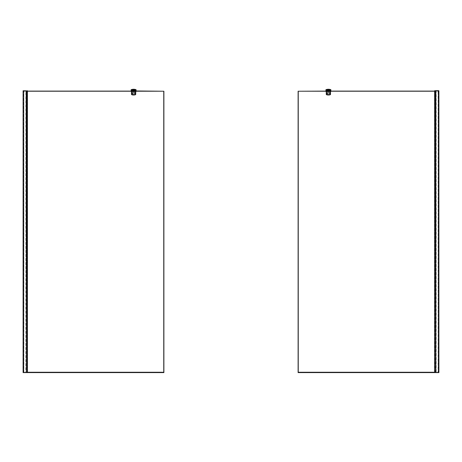 <?xml version="1.0" encoding="UTF-8"?>
<svg xmlns="http://www.w3.org/2000/svg" width="462" height="462" viewBox="0 0 462 462"><rect width="100%" height="100%" fill="white"/><g stroke="black" fill="none" stroke-linecap="round" stroke-linejoin="round"><path stroke-width="0.35" stroke-dasharray="2.31 1.73" d="M163.889 372.395L23.735 372.257L23.735 372.603L23.735 372.257L163.889 372.395M27.356 90.881L27.356 372.603L27.356 90.881L27.327 372.603L23.1 372.603L163.889 372.603L163.889 91.233L27.327 91.095M330.29 94.623A5.423 5.423 0 0 1 326.495 94.623L326.357 91.135L326.495 94.623A5.423 5.423 0 0 0 330.29 94.623L330.428 91.135L330.29 94.623A5.423 5.423 0 0 1 326.495 94.623L326.495 94.623A5.423 5.423 0 0 0 330.29 94.623L330.278 94.583A5.382 5.382 0 0 1 326.513 94.583L326.403 91.135L330.388 91.135L330.278 94.583L330.388 91.135L326.403 91.135L326.513 94.583A5.382 5.382 0 0 0 330.278 94.583L330.388 91.233L326.403 91.233L326.513 94.583A5.382 5.382 0 0 0 330.278 94.583A5.382 5.382 0 0 1 326.513 94.583L326.403 91.233L330.428 91.193L330.29 94.623A5.423 5.423 0 0 1 326.495 94.623A5.423 5.423 0 0 0 330.29 94.623L330.29 94.623A5.423 5.423 0 0 1 326.495 94.623L326.495 94.623A5.423 5.423 0 0 0 330.272 94.629L330.29 94.67A5.463 5.463 0 0 1 326.501 94.67A5.463 5.463 0 0 0 330.29 94.67L330.474 90.852L330.29 94.67A5.463 5.463 0 0 1 326.501 94.67L326.316 90.852L326.501 94.67A5.463 5.463 0 0 0 330.29 94.67L330.474 94.404L330.29 94.67A5.492 5.492 0 0 1 326.49 94.693A0.318 0.318 0 0 1 326.282 94.398L326.282 91.095L326.351 91.516L330.434 91.516L330.509 90.177L326.351 90.107L326.351 91.516L330.434 91.516L330.509 91.095L330.509 94.398L330.509 91.095L326.282 91.095L326.282 94.398A0.318 0.318 0 0 0 326.49 94.693A5.492 5.492 0 0 0 330.301 94.693A0.318 0.318 0 0 0 330.509 94.398A0.318 0.318 0 0 1 330.301 94.693A0.318 0.318 0 0 0 330.509 94.398A0.318 0.318 0 0 1 330.301 94.693A5.463 5.463 0 0 1 326.501 94.67A5.492 5.492 0 0 0 330.301 94.693L330.272 94.629A5.423 5.423 0 0 1 326.513 94.629L326.357 90.979L330.428 90.979L330.272 94.629L330.428 90.979L326.357 90.979L326.513 94.629A5.423 5.423 0 0 0 330.272 94.629L330.428 91.095L326.316 91.049L326.513 94.629A5.423 5.423 0 0 0 328.395 94.964M328.395 91.095L328.084 91.095L328.395 91.095M326.403 91.095L330.388 91.095L326.357 91.135M330.434 90.148L326.282 90.177L330.463 90.177L330.272 94.629A5.423 5.423 0 0 1 326.513 94.629L326.357 91.095L330.428 91.095L330.284 94.658A5.452 5.452 0 0 1 326.501 94.658L326.501 94.67A5.463 5.463 0 0 0 330.29 94.67L330.29 94.67A5.492 5.492 0 0 1 326.49 94.693A5.463 5.463 0 0 0 330.29 94.67A0.318 0.318 0 0 0 330.509 94.398A0.318 0.318 0 0 1 330.301 94.693L330.278 94.629A5.423 5.423 0 0 1 326.513 94.629L326.322 90.177M330.365 91.372L326.42 91.372L326.42 90.246L330.365 90.246L330.365 91.372L326.42 91.372L326.42 90.246L330.365 90.246L330.365 91.372M328.395 90.488L327.922 90.488L328.395 90.488M328.395 90.558L328.938 90.558L328.395 90.558M328.395 90.812L328.938 90.812L328.395 90.812M326.282 90.743L330.434 90.812L326.351 90.812L330.434 90.95L330.278 94.629L330.434 90.95L326.351 90.95L326.351 94.398L326.316 90.852M326.634 93.873L326.634 92.746L326.917 94.156L329.874 94.156L330.157 92.746L326.917 92.464L329.874 92.464L330.157 93.873L326.634 93.873M329.568 91.332L329.117 91.332L329.568 91.332L329.568 90.275L329.117 90.275L329.568 90.275M329.117 91.332L329.117 90.275M327.598 91.332L327.148 91.332L327.598 91.332L327.598 90.275L327.148 90.275L327.598 90.275M327.148 91.332L327.148 90.275M328.956 90.46L327.829 90.46L328.956 90.46L328.956 90.771L327.789 90.812L329.002 90.812L327.789 90.812M327.829 90.46L327.829 90.771L329.002 90.812M327.702 93.312A0.364 0.364 0 0 1 327.339 93.676A0.364 0.364 0 0 1 326.969 93.312A0.364 0.364 0 0 1 327.339 92.943A0.364 0.364 0 0 1 327.702 93.312A0.364 0.364 0 0 1 327.339 93.676A0.364 0.364 0 0 1 326.969 93.312A0.364 0.364 0 0 1 327.339 92.943A0.364 0.364 0 0 1 327.702 93.312M329.816 93.312A0.364 0.364 0 0 1 329.452 93.676A0.364 0.364 0 0 1 329.083 93.312A0.364 0.364 0 0 1 329.452 92.943A0.364 0.364 0 0 1 329.816 93.312A0.364 0.364 0 0 1 329.452 93.676A0.364 0.364 0 0 1 329.083 93.312A0.364 0.364 0 0 1 329.452 92.943A0.364 0.364 0 0 1 329.816 93.312M327.645 90.679L327.604 91.054L327.645 90.679M328.193 90.731L328.28 91.066L328.193 90.731M329.031 91.054L329.146 90.633L329.025 90.945L328.655 90.633L328.771 91.054L329.146 90.633L329.025 90.945L328.655 90.633L329.036 91.054M329.192 91.054L329.394 90.633L329.192 91.054M327.304 90.621L327.304 91.066L327.304 90.621M329.874 94.19L326.917 94.19A0.318 0.318 0 0 1 326.599 93.873L326.599 92.746A0.318 0.318 0 0 1 326.917 92.429L329.874 92.429A0.318 0.318 0 0 1 330.191 92.746L330.191 93.873A0.318 0.318 0 0 1 329.874 94.19A0.318 0.318 0 0 0 330.191 93.873L330.191 92.746A0.318 0.318 0 0 0 329.874 92.429L326.917 92.429A0.318 0.318 0 0 0 326.599 92.746L326.599 93.873A0.318 0.318 0 0 0 326.917 94.19L329.874 94.19M330.295 90.419L330.295 91.193L330.157 90.275L326.565 90.275L330.295 90.419L330.157 91.193L326.565 91.193L326.565 90.419L330.295 90.419M326.565 90.275L326.42 91.193L326.565 90.275M326.42 91.193L330.157 91.332L326.42 91.193M330.434 90.107L326.351 90.148M328.395 95.01A5.463 5.463 0 0 1 326.501 94.67A0.318 0.318 0 0 1 326.282 94.398A0.318 0.318 0 0 0 326.49 94.693L326.513 94.629A5.423 5.423 0 0 0 330.278 94.629L330.284 94.658M328.026 90.743A0.364 0.364 0 0 0 328.395 91.106A0.364 0.364 0 0 0 328.759 90.743A0.364 0.364 0 0 1 328.395 91.106A0.364 0.364 0 0 1 328.026 90.743A0.364 0.364 0 0 1 328.395 90.373A0.364 0.364 0 0 1 328.759 90.743A0.364 0.364 0 0 0 328.395 90.373A0.364 0.364 0 0 0 328.026 90.743M329.031 90.743A0.635 0.635 0 0 1 328.395 91.372A0.635 0.635 0 0 1 327.76 90.743A0.635 0.635 0 0 0 328.395 91.372A0.635 0.635 0 0 0 329.031 90.743A0.635 0.635 0 0 0 328.395 90.107A0.635 0.635 0 0 0 327.76 90.743A0.635 0.635 0 0 1 328.395 90.107A0.635 0.635 0 0 1 329.031 90.743M329.1 91.164L330.226 91.164L329.1 91.164M330.463 90.177L330.509 91.447L326.282 91.447L326.282 90.038L330.509 90.038L329.1 90.038L330.509 90.038L329.1 90.315L330.226 90.315L330.509 91.447L330.509 90.038L330.509 91.447L326.282 91.447L327.691 91.164L326.565 91.164L326.565 90.315L326.282 91.447L327.691 91.447L326.282 91.447L326.282 90.177M330.509 90.038L330.509 91.447L330.509 90.038M329.828 89.461L330.515 89.57L329.793 89.397L329.695 89.963L330.353 89.963L329.695 89.963L330.353 89.963L329.695 89.963L329.828 89.461L330.446 89.611L329.787 89.397L330.515 89.57L330.353 89.963L330.446 89.605M326.998 89.397L326.276 89.57L326.998 89.397L326.276 89.57L327.09 89.963L326.339 89.605L326.957 89.455L326.276 89.57L326.998 89.397L327.09 89.963L326.957 89.461M329.793 89.397L330.48 89.564M326.212 91.095L326.212 91.516L330.578 91.516L330.578 91.095M330.578 91.516L330.578 89.963L326.212 89.963L326.212 91.516L330.578 91.516M330.861 91.095L330.861 91.799L325.929 91.799L325.929 89.686A7.404 7.404 0 0 1 330.861 89.686L330.861 91.799L325.929 91.799L325.929 91.095M434.673 90.743L438.9 90.881L438.9 372.603L438.9 90.881L434.719 90.881L438.265 90.881L438.265 372.603L434.471 372.603L434.886 372.603L434.886 90.881L434.673 372.603L434.471 90.881M438.9 372.603L438.761 90.881L438.761 372.603L434.817 372.603L434.817 90.881L434.817 372.603L438.409 372.603L434.673 372.603L434.673 90.881L434.673 372.603L434.673 90.881L434.673 372.603L435.441 372.603L434.886 372.603M438.831 372.603L438.831 90.881L434.719 90.881L438.265 90.881L438.265 372.603L438.346 90.87L437.982 90.87L438.351 90.87L437.982 90.87L438.351 90.87L437.982 90.87L437.982 91.938L437.982 90.881L437.982 91.938L437.982 90.881L438.727 90.881L437.982 90.881L438.652 90.881L437.982 90.881L438.409 90.881L438.265 372.603L298.111 372.603L298.25 91.233L434.673 91.233M434.696 90.691L434.719 372.603M438.761 90.881L438.761 372.603L438.761 90.881M434.886 90.881L434.782 372.603L434.782 90.881L435.591 90.881L434.834 90.881L434.817 372.603L434.817 90.881L434.834 372.603M438.409 90.881L438.409 372.603L438.409 90.881M27.61 90.881L27.356 372.603M27.42 91.095L27.42 372.603M27.304 90.691L27.397 372.603M27.281 372.603L27.281 90.881L27.281 372.603L23.169 372.603L23.1 90.881L27.281 90.881L23.1 90.743L27.327 90.881L23.735 90.881L27.281 90.881L27.281 372.603L27.397 90.881M27.241 90.881L27.229 372.603L26.605 372.603L26.935 372.603L26.935 90.881L26.605 90.881L26.692 372.603L26.426 90.881L26.161 372.603L26.692 372.603L26.605 90.881L26.935 90.881L26.935 372.603L27.241 372.603L27.143 90.881L26.409 90.881L27.148 90.881L27.148 91.938L27.229 90.881L27.229 372.603L27.229 90.881L26.935 90.881L27.241 90.881L27.241 372.603M26.692 90.881L26.692 372.603L26.692 90.881L27.079 90.881L26.409 90.881L26.409 91.938L26.161 90.881L26.161 372.603L26.022 90.881L25.849 372.603L26.213 372.603L26.161 90.881L26.692 90.881M25.849 90.881L26.213 90.881L26.213 372.603L26.213 90.881L25.849 90.881L25.849 372.603M27.385 91.095L27.385 372.603M135.505 94.623A5.423 5.423 0 0 1 131.71 94.623L131.572 91.135L131.71 94.623A5.423 5.423 0 0 0 135.505 94.623L135.643 91.135L135.505 94.623A5.423 5.423 0 0 1 131.71 94.623L131.71 94.623A5.423 5.423 0 0 0 135.505 94.623L135.487 94.583A5.382 5.382 0 0 1 131.722 94.583L131.612 91.135L135.597 91.135L135.487 94.583L135.597 91.135L131.612 91.135L131.722 94.583A5.382 5.382 0 0 0 135.487 94.583L135.597 91.233L131.612 91.233L131.722 94.583A5.382 5.382 0 0 0 135.487 94.583A5.382 5.382 0 0 1 131.722 94.583L131.612 91.233L135.643 91.193L135.505 94.623A5.423 5.423 0 0 1 131.71 94.623A5.423 5.423 0 0 0 135.505 94.623L135.505 94.623A5.423 5.423 0 0 1 131.71 94.623L131.71 94.623A5.423 5.423 0 0 0 135.487 94.629L135.499 94.67A5.463 5.463 0 0 1 131.71 94.67A5.463 5.463 0 0 0 135.499 94.67L135.684 90.852L135.499 94.67A5.463 5.463 0 0 1 131.71 94.67L131.526 90.852L131.71 94.67A5.463 5.463 0 0 0 135.499 94.67L135.684 94.404L135.499 94.67A5.492 5.492 0 0 1 131.699 94.693A0.318 0.318 0 0 1 131.491 94.398L131.491 91.095L131.566 91.516L135.649 91.516L135.649 90.107L131.491 90.177L135.718 90.177L135.499 94.67A0.318 0.318 0 0 0 135.718 94.398L135.718 90.95L135.649 91.516L131.566 91.516L132.9 91.447L131.491 91.447L131.491 90.038L131.491 94.398A0.318 0.318 0 0 0 131.699 94.693A5.492 5.492 0 0 0 135.51 94.693A0.318 0.318 0 0 0 135.718 94.398A0.318 0.318 0 0 1 135.51 94.693A5.463 5.463 0 0 1 131.71 94.67A5.492 5.492 0 0 0 135.51 94.693L135.487 94.629A5.423 5.423 0 0 1 131.728 94.629L131.572 90.979L135.643 90.979L135.643 94.404L135.643 90.979L131.572 90.979L131.728 94.629A5.423 5.423 0 0 0 135.487 94.629L135.643 91.095L131.526 91.049L131.728 94.629A5.423 5.423 0 0 0 133.605 94.964M133.605 91.095L133.916 91.095L133.605 91.095M131.612 91.095L135.597 91.095L131.572 91.135M131.537 90.177L131.491 91.447L131.491 90.038L131.774 91.164L132.9 91.164L131.774 91.164L131.774 90.315L132.9 90.315L131.491 90.038L135.718 90.038L135.435 91.164L134.309 91.164L135.718 91.447L135.718 90.038L134.309 90.315L135.435 90.315L135.718 91.447L131.491 91.447L135.718 91.447L135.718 91.095L135.718 94.398A0.318 0.318 0 0 1 135.51 94.693L135.487 94.629A5.423 5.423 0 0 1 131.728 94.629L131.572 91.095L135.643 91.095L135.499 94.658A5.452 5.452 0 0 1 131.716 94.658L131.71 94.67A5.463 5.463 0 0 0 135.499 94.67L135.499 94.67A5.492 5.492 0 0 1 131.699 94.693A5.463 5.463 0 0 0 135.499 94.67A0.318 0.318 0 0 0 135.718 94.398A0.318 0.318 0 0 1 135.51 94.693L135.487 94.629A5.423 5.423 0 0 1 131.722 94.629L131.537 90.177L135.678 90.177M135.58 91.372L131.635 91.372L131.635 90.246L135.58 90.246L135.58 91.372L131.635 91.372L131.635 90.246L135.58 90.246L135.58 91.372M133.605 90.488L134.078 90.488L133.605 90.488M133.605 90.558L133.062 90.558L133.605 90.558M133.605 90.812L133.062 90.812L133.605 90.812M131.572 90.812L135.643 90.812L131.526 90.852M133.605 95.01A5.463 5.463 0 0 1 131.71 94.67A0.318 0.318 0 0 1 131.491 94.398A0.318 0.318 0 0 0 131.699 94.693L131.566 90.95L135.684 90.852L131.566 90.812L135.684 90.852M131.843 93.873L131.843 92.746L132.126 94.156L135.083 94.156L135.366 92.746L132.126 92.464L135.083 92.464L135.366 93.873L131.843 93.873M134.783 91.332L134.332 91.332L134.783 91.332L134.783 90.275L134.332 90.275L134.783 90.275M134.332 91.332L134.332 90.275M132.808 91.332L132.357 91.332L132.808 91.332L132.808 90.275L132.357 90.275L132.808 90.275M132.357 91.332L132.357 90.275M134.171 90.46L133.044 90.46L134.171 90.46L134.171 90.771L132.998 90.812L134.211 90.812L132.998 90.812M133.044 90.46L133.044 90.771L134.211 90.812M132.917 93.312A0.364 0.364 0 0 1 132.548 93.676A0.364 0.364 0 0 1 132.184 93.312A0.364 0.364 0 0 1 132.548 92.943A0.364 0.364 0 0 1 132.917 93.312A0.364 0.364 0 0 1 132.548 93.676A0.364 0.364 0 0 1 132.184 93.312A0.364 0.364 0 0 1 132.548 92.943A0.364 0.364 0 0 1 132.917 93.312M135.031 93.312A0.364 0.364 0 0 1 134.661 93.676A0.364 0.364 0 0 1 134.298 93.312A0.364 0.364 0 0 1 134.661 92.943A0.364 0.364 0 0 1 135.031 93.312A0.364 0.364 0 0 1 134.661 93.676A0.364 0.364 0 0 1 134.298 93.312A0.364 0.364 0 0 1 134.661 92.943A0.364 0.364 0 0 1 135.031 93.312M132.854 90.679L132.819 91.054L132.854 90.679M133.408 90.731L133.495 91.066L133.408 90.731M134.246 91.054L134.361 90.633L134.24 90.945L133.87 90.633L133.98 91.054L134.361 90.633L134.24 90.945L133.87 90.633L134.246 91.054M134.402 91.054L134.604 90.633L134.402 91.054M132.513 90.621L132.519 91.066L132.513 90.621M135.083 94.19L132.126 94.19A0.318 0.318 0 0 1 131.809 93.873L131.809 92.746A0.318 0.318 0 0 1 132.126 92.429L135.083 92.429A0.318 0.318 0 0 1 135.401 92.746L135.401 93.873A0.318 0.318 0 0 1 135.083 94.19A0.318 0.318 0 0 0 135.401 93.873L135.401 92.746A0.318 0.318 0 0 0 135.083 92.429L132.126 92.429A0.318 0.318 0 0 0 131.809 92.746L131.809 93.873A0.318 0.318 0 0 0 132.126 94.19L135.083 94.19M135.51 90.419L135.51 91.193L135.366 90.275L131.774 90.275L135.51 90.419L135.366 91.193L131.774 91.193L131.774 90.419L135.51 90.419M131.774 90.275L131.635 91.193L131.774 90.275M131.635 91.193L135.366 91.332L131.635 91.193M135.718 90.743L135.649 94.398L135.649 90.95L131.491 90.743L131.728 94.629A5.423 5.423 0 0 0 135.487 94.629L135.499 94.658M133.241 90.743A0.364 0.364 0 0 0 133.605 91.106A0.364 0.364 0 0 0 133.974 90.743A0.364 0.364 0 0 1 133.605 91.106A0.364 0.364 0 0 1 133.241 90.743A0.364 0.364 0 0 1 133.605 90.373A0.364 0.364 0 0 1 133.974 90.743A0.364 0.364 0 0 0 133.605 90.373A0.364 0.364 0 0 0 133.241 90.743M134.24 90.743A0.635 0.635 0 0 1 133.605 91.372A0.635 0.635 0 0 1 132.969 90.743A0.635 0.635 0 0 0 133.605 91.372A0.635 0.635 0 0 0 134.24 90.743A0.635 0.635 0 0 0 133.605 90.107A0.635 0.635 0 0 0 132.969 90.743A0.635 0.635 0 0 1 133.605 90.107A0.635 0.635 0 0 1 134.24 90.743M134.309 90.038L135.718 90.038L134.309 90.038M135.718 90.038L135.718 91.447L135.718 90.038M135.066 89.409L135.724 89.57L135.008 89.397L134.91 89.963L135.562 89.963L134.91 89.963L135.562 89.963L134.91 89.963L135.043 89.461L135.661 89.611L135.002 89.397L135.724 89.57L135.002 89.397L135.724 89.57L135.562 89.963L135.661 89.605M132.144 89.409L131.485 89.57L131.647 89.963L132.305 89.963L131.647 89.963L132.305 89.963L131.647 89.963L131.555 89.605L132.167 89.455L131.491 89.57L132.213 89.397L132.305 89.963L132.172 89.461M135.008 89.397L135.724 89.57L135.043 89.461M131.422 91.095L131.422 91.516L135.788 91.516L135.788 91.095M135.788 91.516L135.788 89.963L131.422 89.963L131.422 91.516L135.788 91.516M136.071 91.095L136.071 91.799L131.139 91.799L131.139 89.686A7.404 7.404 0 0 1 136.071 89.686L136.071 91.799L131.139 91.799L131.139 91.095M27.327 91.233L23.735 91.233L23.735 372.251L23.874 91.095L23.874 372.251L27.327 372.251M23.874 372.395L163.75 372.395L23.874 372.395L23.874 91.233L163.75 91.233L163.75 372.251L23.874 372.395M131.491 91.095L135.718 91.095M135.718 91.233L131.491 91.233M27.183 90.881L27.183 372.603L27.183 90.881M23.735 90.881L23.591 372.603L23.591 90.881L24.018 90.881L23.273 90.881L24.018 90.87L24.018 91.938L23.735 90.881M23.239 90.881L23.239 372.603L23.239 90.881M23.1 90.881L23.169 372.603M438.265 372.395L298.111 372.395L438.265 372.395M23.522 92.007L23.943 92.007L23.348 92.007L23.943 92.007L23.522 91.938L23.943 91.938L23.978 90.87L23.943 91.938L23.348 91.938L23.348 90.881L23.348 91.938L23.943 91.938L23.943 90.881L23.943 91.938L23.522 91.938L23.522 90.881L23.452 91.938L23.452 90.881L23.522 92.007M27.044 92.007L26.478 92.007L27.079 92.007L26.975 90.881L26.975 91.938L26.906 90.881L26.906 91.938L26.478 91.938L27.079 91.938L27.079 90.881L27.079 91.938L26.478 91.938L26.478 90.881L26.478 91.938L27.079 91.938L27.079 90.881L27.044 92.007M23.273 90.881L23.273 91.938L23.273 90.881M26.478 92.007L26.478 90.881L26.409 91.938M23.348 92.007L23.348 90.881L23.273 91.938M434.834 90.881L434.909 372.603M435.094 90.881L435.094 91.938L435.522 91.938L435.522 90.881L435.522 91.938L434.921 91.938L434.921 90.881L434.921 91.938L434.956 90.881L434.956 91.938L435.522 91.938L435.591 90.881L435.522 91.938L435.094 91.938L435.094 90.881L435.094 372.603M438.652 90.881L438.652 91.938L438.617 90.881L438.652 91.938L438.652 90.881L438.652 91.938L438.057 91.938L438.022 90.87L438.057 91.938L438.652 91.938L438.652 90.881M438.478 92.007L438.057 92.007L438.652 92.007L438.057 92.007L438.478 92.007L438.057 91.938L438.057 90.881L438.057 91.938L438.478 91.938L438.478 90.881L438.548 91.938L438.548 90.881L438.478 92.007M434.956 92.007L435.522 92.007L434.921 92.007L435.025 90.881L434.956 92.007M438.727 90.881L438.727 91.938L438.727 90.881M434.921 90.881L434.921 92.007L434.673 90.881M435.591 90.881L435.591 91.938L435.591 90.881M434.471 91.095L434.471 372.603M435.377 372.603L435.377 90.881L435.32 372.603L435.608 90.881L435.868 372.603L435.377 372.603L435.441 90.881L435.32 372.603M435.32 90.881L435.868 90.881L435.868 372.603L436.012 90.881L436.018 372.603L435.874 90.881L435.377 90.881M435.839 372.603L435.839 90.881L435.805 372.603M435.805 90.881L436.186 90.881L436.186 372.603M436.186 90.881L435.839 90.881M435.117 90.881L435.117 372.603M434.673 91.095L298.111 91.233L298.111 372.251L438.126 372.395L298.111 372.257L438.265 372.262L438.265 91.233L438.265 372.251L438.126 91.233L438.126 372.251L298.25 372.251L438.265 372.262L298.25 372.257M330.509 91.233L326.282 91.233M434.673 372.251L298.111 372.257M27.327 372.274L163.889 372.274M27.327 372.58L163.889 372.58M326.49 94.693A0.318 0.318 0 0 1 326.282 94.398A0.318 0.318 0 0 0 326.49 94.693A5.492 5.492 0 0 0 330.301 94.693A5.492 5.492 0 0 1 326.49 94.693L326.501 94.658M27.489 91.095L27.489 372.603M27.61 91.095L27.61 372.603L27.61 91.095M27.547 90.881L27.547 372.603M131.699 94.693A0.318 0.318 0 0 1 131.491 94.398A0.318 0.318 0 0 0 131.699 94.693A5.492 5.492 0 0 0 135.51 94.693A5.492 5.492 0 0 1 131.699 94.693L131.716 94.658M298.111 372.274L434.673 372.274M298.111 372.58L434.673 372.58M328.147 91.095L328.187 90.529M328.534 90.529L328.534 91.095M328.598 90.529L328.638 91.095M328.251 90.529L328.251 91.095M328.661 90.488L328.701 91.095M327.922 90.488L327.853 90.812M328.863 90.488L328.938 90.812M328.084 91.095L328.124 90.488M133.362 91.095L133.403 90.529M133.749 90.529L133.749 91.095M133.813 90.529L133.853 91.095M133.466 90.529L133.466 91.095M133.876 90.488L133.916 91.095M133.137 90.488L133.062 90.812M134.078 90.488L134.147 90.812M133.299 91.095L133.339 90.488"/><path stroke-width="0.69" d="M135.649 90.107L131.566 90.107L135.649 90.107L131.566 90.177L131.722 94.629A5.423 5.423 0 0 0 135.487 94.629L135.649 90.177L135.718 94.398L135.718 90.95L163.889 91.233L163.889 372.603L23.1 372.603L23.1 90.881L27.385 91.095M434.673 91.095L330.509 91.095L330.434 90.107L330.509 94.398L330.434 90.107L326.282 90.177L326.282 94.398L326.282 90.177L326.282 91.095L298.111 91.233L298.111 372.603L438.9 372.603L438.9 90.881L438.9 372.603M326.282 94.398A0.318 0.318 0 0 0 326.49 94.693A5.492 5.492 0 0 0 330.301 94.693A0.318 0.318 0 0 0 330.509 94.398A0.318 0.318 0 0 1 330.301 94.693A5.492 5.492 0 0 1 326.49 94.693A0.318 0.318 0 0 1 326.282 94.398L326.513 94.629A5.423 5.423 0 0 0 330.278 94.629L330.434 90.177L326.351 90.177L326.351 94.398M326.282 90.177L330.434 90.107M330.578 91.095L330.578 89.963L326.212 89.963L326.212 91.095M325.929 91.095L325.929 89.686A7.404 7.404 0 0 1 330.861 89.686L330.861 91.095M434.696 90.691L438.831 90.668L434.673 90.743L434.673 372.603L434.673 90.881L438.9 90.881L438.831 372.603M131.566 90.107L131.491 94.398L131.491 90.038L135.718 90.038L135.718 91.095M131.491 94.398A0.318 0.318 0 0 0 131.699 94.693A5.492 5.492 0 0 0 135.51 94.693A0.318 0.318 0 0 0 135.718 94.398A0.318 0.318 0 0 1 135.51 94.693A5.492 5.492 0 0 1 131.699 94.693A0.318 0.318 0 0 1 131.491 94.398L131.566 94.398M135.002 89.397L135.724 89.57L135.002 89.397M132.172 89.461L131.485 89.57L132.201 89.397M135.788 91.095L135.788 89.963L131.422 89.963L131.422 91.095M131.139 91.095L131.139 89.686A7.404 7.404 0 0 1 136.071 89.686L136.071 91.095M27.327 91.095L131.491 91.095M27.327 372.251L163.75 372.251L163.75 91.233L135.718 91.233M131.491 91.233L27.327 91.233M27.327 90.881L23.1 90.743L27.327 90.881L27.327 372.603M23.169 372.603L23.1 90.881M27.281 372.603L27.304 90.691M434.673 90.743L438.831 90.743L434.719 90.743L434.719 372.603M434.673 91.233L330.509 91.233M326.282 91.233L298.25 91.233L298.25 372.251L434.673 372.251M163.889 372.274L27.327 372.274M163.889 372.58L27.327 372.58M434.673 372.274L298.111 372.274M434.673 372.58L298.111 372.58"/></g></svg>
